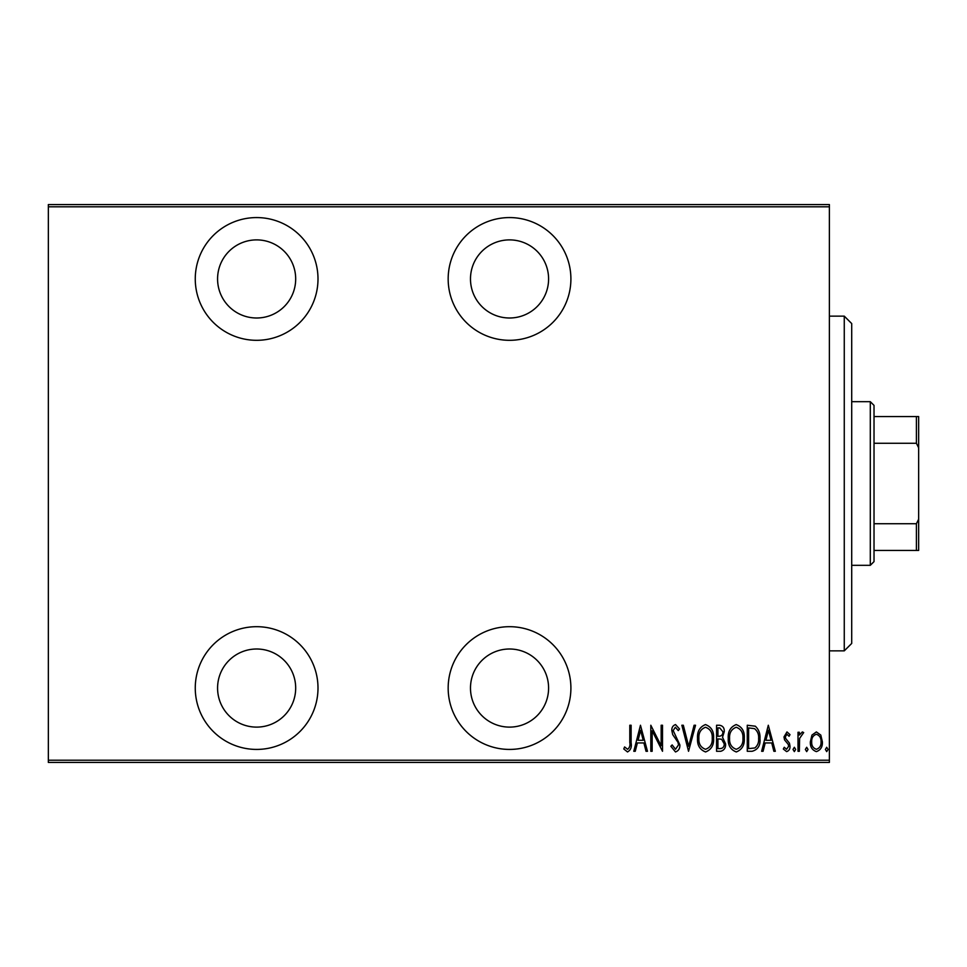 <?xml version="1.0" encoding="UTF-8"?>
<svg xmlns="http://www.w3.org/2000/svg" width="967" height="967" viewBox="0 0 967 967"><rect width="100%" height="100%" fill="white"/><g stroke="black" fill="none" stroke-linecap="round" stroke-linejoin="round"><path stroke-width="1.45" d="M509.536 749.425A61.368 61.368 0 0 0 570.905 688.057A61.368 61.368 0 0 0 509.536 626.689A61.368 61.368 0 0 0 448.168 688.057A61.368 61.368 0 0 0 509.536 749.425M256.63 749.425A61.368 61.368 0 0 0 317.998 688.057A61.368 61.368 0 0 0 256.63 626.689A61.368 61.368 0 0 0 195.261 688.057A61.368 61.368 0 0 0 256.63 749.425M256.63 340.311A61.368 61.368 0 0 0 317.998 278.943A61.368 61.368 0 0 0 256.63 217.575A61.368 61.368 0 0 0 195.261 278.943A61.368 61.368 0 0 0 256.63 340.311M509.536 340.311A61.368 61.368 0 0 0 570.905 278.943A61.368 61.368 0 0 0 509.536 217.575A61.368 61.368 0 0 0 448.168 278.943A61.368 61.368 0 0 0 509.536 340.311M509.536 239.889A39.055 39.055 0 0 1 548.591 278.943A39.055 39.055 0 0 1 509.536 317.998A39.055 39.055 0 0 1 470.482 278.943A39.055 39.055 0 0 1 509.536 239.889M256.63 239.889A39.055 39.055 0 0 1 295.684 278.943A39.055 39.055 0 0 1 256.63 317.998A39.055 39.055 0 0 1 217.575 278.943A39.055 39.055 0 0 1 256.63 239.889M256.63 649.002A39.055 39.055 0 0 1 295.684 688.057A39.055 39.055 0 0 1 256.63 727.111A39.055 39.055 0 0 1 217.575 688.057A39.055 39.055 0 0 1 256.63 649.002M509.536 649.002A39.055 39.055 0 0 1 548.591 688.057A39.055 39.055 0 0 1 509.536 727.111A39.055 39.055 0 0 1 470.482 688.057A39.055 39.055 0 0 1 509.536 649.002M811.954 735.077L816.378 731.922L820.79 735.065L822.385 741.822C822.663 746.826 820.657 750.09 816.378 751.613C812.087 750.09 810.08 746.826 810.358 741.822L811.954 735.077M798.017 751.286L798.017 732.261L799.346 732.261L799.346 735.065L802.368 731.922L803.686 732.575L799.624 738.365L799.346 751.286L798.017 751.286M786.981 731.922L790.003 734.63L789.06 736.262L786.933 734.267L785.325 736.818L785.724 738.546L789.459 743.176L790.003 746.125C790.172 748.929 789.048 750.767 786.618 751.613L783.33 749.038L784.249 747.273L786.582 749.28L788.673 746.222L788.274 744.409L784.527 739.852L783.995 736.914L786.981 731.922M752.072 751.286L747.273 751.286L747.273 725.25L755.312 726.193C758.781 729.469 760.34 733.602 759.965 738.595C760.594 745.448 757.971 749.679 752.072 751.286M716.571 751.286L716.571 725.25L719.496 725.25C722.893 725.806 724.476 727.958 724.247 731.705L722.53 737.241L725.588 743.889C725.806 747.829 724.174 750.295 720.705 751.286L716.571 751.286M688.54 751.286L681.856 725.25L683.318 725.25L688.697 746.27L694.088 725.25L695.539 725.25L688.54 751.286M652.157 751.286L650.815 751.286L650.815 725.25L661.162 745.775L661.162 725.25L662.504 725.25L662.504 751.286L652.157 730.81L652.157 751.286M629.795 742.571L629.795 725.25L631.125 725.25L631.125 742.825C631.91 747.092 630.702 750.126 627.51 751.951L623.788 748.954L624.597 746.947L627.619 749.28C629.614 747.745 630.339 745.497 629.795 742.571M829.384 760.207L829.384 762.443L48.35 762.443L48.35 760.207L829.384 760.207L829.384 206.793L48.35 206.793L48.35 204.557L829.384 204.557L829.384 206.793M48.35 760.207L48.35 206.793M640.468 725.25L647.479 751.286L646.029 751.286L643.889 742.946L637.386 742.946L635.246 751.286L633.796 751.286L640.468 725.25M675.486 751.951L670.844 746.258L672.15 744.941L675.522 749.28L678.52 744.868L677.976 742.318L672.706 734.618L671.847 730.653C671.642 727.571 672.875 725.552 675.534 724.585L679.523 728.985L678.266 730.593L675.365 727.257L673.177 730.544L679.861 744.904C680.031 748.482 678.568 750.827 675.486 751.951M697.545 738.377C697.098 731.56 699.733 726.954 705.463 724.585C711.325 726.797 714.033 731.354 713.573 738.256C714.021 745.086 711.349 749.655 705.584 751.951C699.794 749.715 697.122 745.194 697.545 738.377M728.26 738.377C727.8 731.56 730.436 726.954 736.165 724.585C742.04 726.797 744.735 731.354 744.276 738.256C744.723 745.086 742.064 749.655 736.286 751.951C730.508 749.715 727.825 745.194 728.26 738.377M768.306 725.25L775.316 751.286L773.866 751.286L771.726 742.946L765.223 742.946L763.084 751.286L761.633 751.286L768.306 725.25M793.013 749.449L794.342 747.273L795.672 749.449L794.342 751.613L793.013 749.449M805.354 749.449L806.696 747.273L808.025 749.449L806.696 751.613L805.354 749.449M825.383 749.449L826.712 747.273L828.054 749.449L826.712 751.613L825.383 749.449M643.2 740.275L640.638 730.266L638.075 740.275L643.2 740.275M712.232 738.256C712.558 732.696 710.322 729.033 705.523 727.257C700.761 729.094 698.549 732.805 698.887 738.377C698.561 743.901 700.785 747.527 705.523 749.28C710.346 747.527 712.582 743.853 712.232 738.256M719.738 727.921L717.913 727.921L717.913 736.262L718.819 736.262C721.587 736.141 722.953 734.642 722.917 731.753L719.738 727.921M718.795 738.933L717.913 738.933L717.913 748.615L719.883 748.615C722.784 748.494 724.247 746.923 724.247 743.889L721.612 739.247L718.795 738.933M742.946 738.256C743.26 732.696 741.024 729.033 736.238 727.257C731.463 729.094 729.251 732.805 729.589 738.377C729.275 743.901 731.487 747.527 736.238 749.28C741.06 747.527 743.297 743.853 742.946 738.256M748.615 727.921L748.615 748.615L754.876 747.95C757.681 745.557 758.926 742.438 758.624 738.595C758.95 734.461 757.572 731.137 754.514 728.647L748.615 727.921M771.037 740.275L768.475 730.266L765.912 740.275L771.037 740.275M821.043 741.834C821.237 738.002 819.678 735.476 816.366 734.267C813.054 735.476 811.494 738.002 811.7 741.834C811.494 745.666 813.054 748.144 816.366 749.28C819.69 748.144 821.249 745.666 821.043 741.834M844.264 316.136L851.709 323.57L851.709 643.43L844.264 650.864L844.264 316.136L829.384 316.136M844.264 650.864L829.384 650.864M870.3 401.68L874.023 405.391L874.023 561.609L870.3 565.32L870.3 401.68L851.709 401.68M870.3 565.32L851.709 565.32M874.023 416.559L918.65 416.559L918.65 550.441L916.414 550.441L916.414 523.727L918.65 519.206M918.65 447.794L916.414 443.273L916.414 416.559M874.023 443.273L916.414 443.273M874.023 523.727L916.414 523.727M874.023 550.441L916.414 550.441"/></g></svg>
